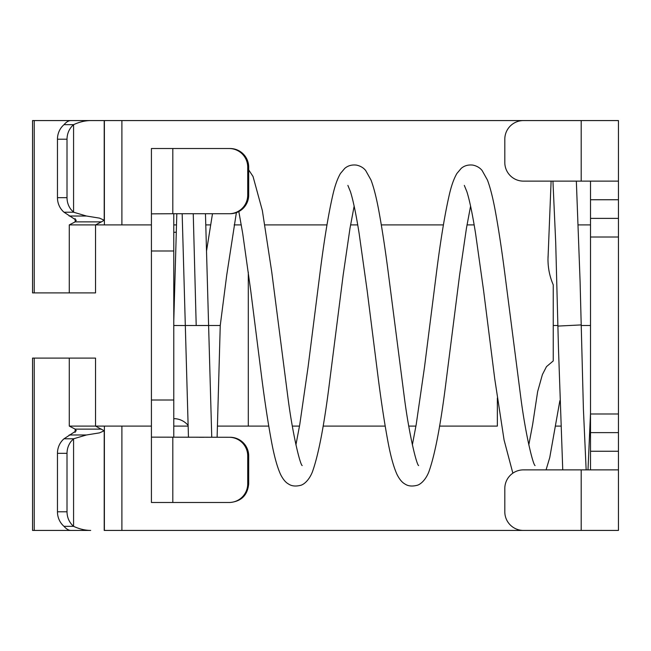 <?xml version="1.0" encoding="UTF-8"?>
<svg xmlns="http://www.w3.org/2000/svg" width="651" height="651" viewBox="0 0 651 651"><rect width="100%" height="100%" fill="white"/><g stroke="black" fill="none" stroke-linecap="round" stroke-linejoin="round"><path stroke-width="0.98" d="M578.454 224.904L590.506 224.904L578.454 224.904M618.45 181.124L618.45 120.573L523.437 120.573A18.627 18.627 -90 0 0 504.81 139.208L504.81 162.49A18.627 18.627 -90 0 0 523.437 181.124L618.45 181.124L618.45 530.427L581.188 530.427L581.188 469.876L618.45 469.876M590.506 469.876L590.506 237.013L618.45 237.013L590.506 237.013L590.506 181.124M581.188 530.427L523.437 530.427A18.627 18.627 -90 0 1 504.81 511.792L504.81 488.51A18.627 18.627 -90 0 1 523.437 469.876L581.188 469.876M497.356 398.062L497.356 426.096L439.539 426.096M415.932 426.096L408.787 426.096M385.189 426.096L323.108 426.096M299.501 426.096L292.356 426.096M268.749 426.096L217.499 426.096M188.058 426.096L173.776 426.096M151.423 426.096L69.275 426.096L69.275 358.099L32.55 358.099L32.55 530.427L90.692 530.427C85.094 530.386 79.389 529.019 73.571 526.333L72.139 524.966C68.794 521.305 67.086 516.918 67.012 511.792L57.459 511.792A18.627 17.504 -90 0 0 62.586 524.966A18.627 17.504 -90 0 0 64.01 526.333C66.321 529.003 68.607 530.37 70.861 530.427L90.692 530.427M248.3 272.126L248.3 426.096M176.177 232.195L173.776 232.35M560.641 426.096L555.97 426.096M571.879 530.427L104.217 530.427L104.217 430.759L99.538 432.866L86.445 434.982L73.571 438.79L73.571 526.333L64.01 526.333M173.776 418.65A18.627 18.627 0 0 1 188.033 425.282M551.104 181.124L547.987 259.204C547.979 268.163 549.729 276.699 553.244 284.821L553.244 360.931L546.482 366.635L542.397 374.594L537.645 391.593L532.64 424.509L528.799 444.869M548.012 257.584L548.069 256.201M571.879 120.573L121.9 120.573L121.9 224.904L151.423 224.904M474.156 224.904L467.003 224.904M443.404 224.904L381.323 224.904M357.716 224.904L350.572 224.904M326.965 224.904L264.884 224.904M241.285 224.904L234.14 224.904M210.533 224.904L205.862 224.904M176.413 224.904L173.776 224.904M557.907 325.5L553.244 325.5M553.244 330.675L553.244 334.622M553.244 338.837L553.244 360.931M553.244 284.821L553.244 319.527M553.244 319.853L553.244 322.725M173.776 213.723L173.776 400.015L151.423 400.015L151.423 502.482L230.08 502.482C241.383 501.376 247.592 495.167 248.69 483.848L248.69 455.903A18.627 18.61 -90 0 0 230.08 437.277L229.103 437.277A18.627 18.61 90 0 1 247.722 455.903L248.69 455.903M151.423 400.015L151.423 148.518L229.103 148.518A18.627 18.61 90 0 1 247.722 167.152L247.722 195.097A18.627 18.61 90 0 1 229.103 213.723L230.08 213.723A18.627 18.61 90 0 0 248.69 195.097L248.69 167.152A18.627 18.61 90 0 0 230.08 148.518L229.103 148.518M34.234 120.573L34.234 292.901L32.55 292.901L32.55 120.573L101.41 120.573M90.692 120.573L70.861 120.573C68.591 120.622 66.304 121.989 64.01 124.666L73.571 124.666C79.389 121.981 85.094 120.614 90.692 120.573L104.388 120.573L104.388 224.904L69.275 224.904L69.275 292.901L95.534 292.901L95.534 224.904L101.41 221.877L75.15 221.877L69.275 224.904M581.188 325.5L590.506 325.5M172.808 148.518L172.808 213.723L151.423 213.862M34.234 292.901L69.275 292.901M64.01 438.79L73.571 438.79L71.105 441.354C68.436 444.836 67.069 448.824 67.012 453.324L57.459 453.324A18.627 17.504 -90 0 1 61.552 441.354A18.627 17.504 -90 0 1 64.01 438.79L76.273 430.759L75.15 429.123L69.275 426.096M69.275 358.099L95.534 358.099L95.534 426.096L104.217 430.759M172.808 213.723L229.103 213.723M75.15 218.614L75.15 221.877L76.273 220.241L64.01 212.21A18.627 17.504 -90 0 1 61.552 209.646A18.627 17.504 -90 0 1 57.459 197.676L57.459 139.208A18.627 17.504 -90 0 1 62.586 126.034A18.627 17.504 -90 0 1 64.01 124.666M57.459 453.324L57.459 511.792M69.161 216.018L86.445 216.018L73.571 212.21L71.105 209.646C68.428 206.18 67.061 202.184 67.012 197.676L67.012 139.208C67.102 134.098 68.811 129.712 72.139 126.034L73.571 124.666L73.571 212.21L64.01 212.21M86.445 216.018L99.538 218.134L104.217 220.241L101.41 221.877M67.012 453.324L67.012 511.792M197.709 325.484C217.751 325.484 204.585 325.524 196.203 325.516L193.249 213.723L198.588 213.723M211.754 437.277L208.605 325.5C228.883 325.5 217.263 325.5 208.605 325.5L205.464 213.723M199.165 437.277L203.909 437.277M247.722 455.903L247.722 483.848A18.627 18.61 90 0 1 229.103 502.482M151.423 437.138L229.103 437.277M173.776 325.5L185.315 325.541M176.812 213.723L173.776 321.171M75.15 432.386L75.15 429.123L101.41 429.123M173.776 250.985L151.423 250.985M173.776 400.015L173.776 437.277M104.388 224.904L121.9 224.904M104.388 120.573L121.9 120.573M590.506 413.987L618.45 413.987M581.188 181.124L581.188 120.573M590.506 199.751L618.45 199.751M590.506 218.378L618.45 218.378M590.506 432.622L618.45 432.622M121.9 426.096L121.9 530.427M569.552 325.5C549.289 326.509 560.893 325.931 569.552 325.5C578.202 325.069 589.806 324.491 569.552 325.5M34.234 358.099L34.234 530.427M104.388 426.096L104.388 530.427M247.722 167.152L248.69 167.152M247.722 195.097L248.69 195.097M69.161 434.982L86.445 434.982M67.012 139.208L57.459 139.208M67.012 197.676L57.459 197.676M196.203 325.516L185.315 325.5L188.456 437.277M247.722 483.848L248.69 483.848M172.808 437.277L172.808 502.482M590.506 451.249L618.45 451.249M559.86 400.69L549.753 457.547L546.067 469.876M512.858 473.179L504.069 439.986L494.736 378.825L483.587 290.558L475.588 233.603C472.553 214.496 469.656 200.541 466.905 191.752L464.318 185.413M412.36 444.869L416.209 424.509L424.517 367.018L436.788 270.132C440.898 238.16 445.097 212.918 449.393 194.389C451.42 185.576 453.918 178.602 456.904 173.467L461.16 168.422C464.301 165.679 468.215 164.573 472.903 165.102C476.833 165.956 479.901 167.755 482.106 170.505L487.42 179.993C490.26 187.488 492.921 198.002 495.403 211.518C498.536 228.639 501.595 248.731 504.59 271.784L520.841 397.883C525.674 435.145 532.982 464.562 535.057 465.587M552.943 181.124L555.71 242.579L558.485 348.879L562.749 469.876M587.991 469.876L590.506 413.239M576.347 181.124L580.074 281.061L583.402 409.023L586.152 469.876M104.217 120.573L104.217 220.241M217.108 437.277L220.25 325.5L226.743 274.999L236.378 212.625M238.827 211.534L242.725 233.603L250.716 290.558L261.889 378.98C264.941 402.57 268.074 423.044 271.28 440.393C274.055 455.619 277.163 466.995 280.605 474.514C283.006 479.266 285.61 482.415 288.442 483.962C291.502 486.085 295.464 486.566 300.323 485.394C303.187 484.938 308.737 480.967 312.325 472.105C318.551 454.854 324.361 424.297 329.772 380.444L343.175 274.999L349.986 228.355L354.144 206.131M302.186 465.587C300.111 464.562 292.804 435.145 287.97 397.883L271.752 272.02L262.361 210.607L253.036 176.486L248.69 169.903M212.486 213.723L206.644 250.326M295.928 444.869L299.769 424.509L308.078 367.018L320.357 270.132C324.467 238.16 328.665 212.918 332.962 194.389C334.988 185.576 337.487 178.602 340.465 173.467L344.729 168.422C347.87 165.679 351.784 164.573 356.471 165.102C360.402 165.956 363.47 167.755 365.667 170.505L370.989 179.993C373.829 187.488 376.49 198.002 378.963 211.518C382.096 228.639 385.164 248.731 388.151 271.784L404.401 397.883C409.235 435.145 416.55 464.562 418.617 465.587M347.886 185.413L350.474 191.752C353.224 200.541 356.121 214.496 359.157 233.603L367.148 290.558L378.321 378.98C381.38 402.57 384.505 423.044 387.711 440.393C390.486 455.619 393.595 466.995 397.045 474.514C399.437 479.266 402.049 482.415 404.873 483.962C407.941 486.085 411.896 486.566 416.754 485.394C419.618 484.938 425.168 480.967 428.757 472.105C434.982 454.854 440.8 424.297 446.212 380.444L459.606 274.999L466.425 228.355L470.575 206.131M182.166 213.723L185.315 325.5"/></g></svg>
